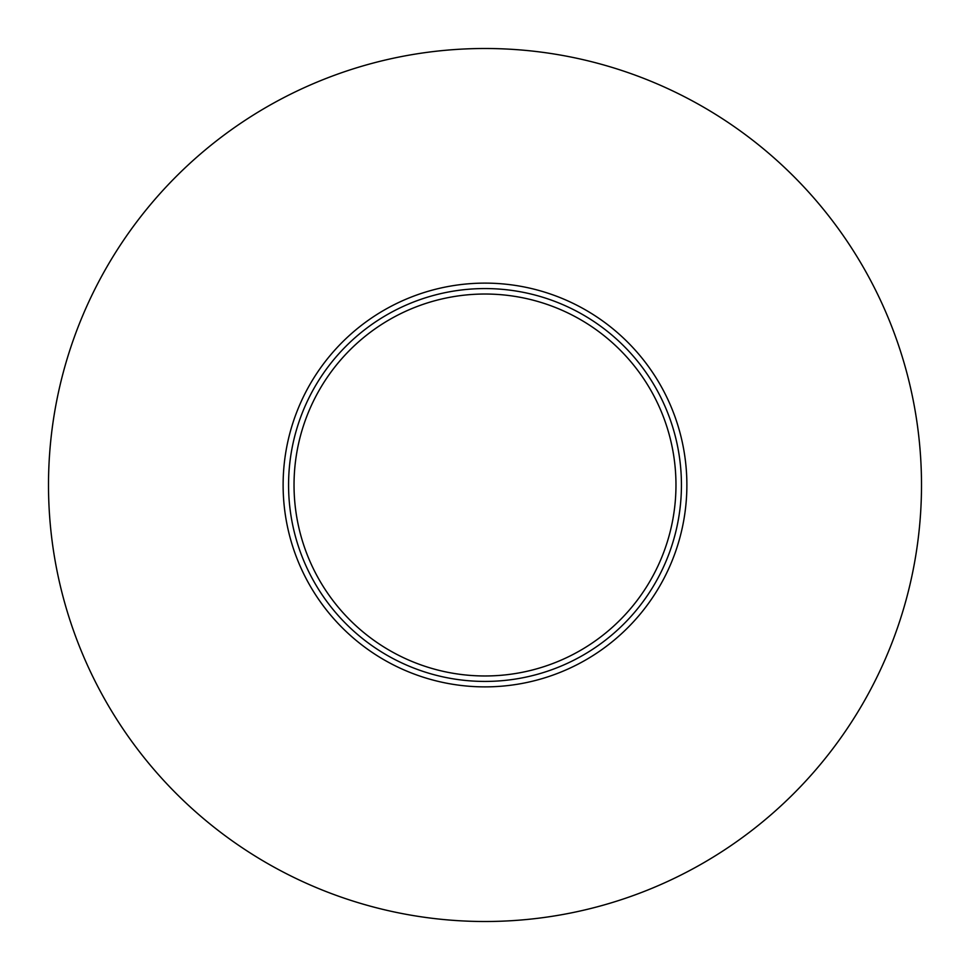 <?xml version="1.0" encoding="UTF-8"?>
<svg xmlns="http://www.w3.org/2000/svg" width="970" height="970" viewBox="0 0 970 970"><rect width="100%" height="100%" fill="white"/><g stroke="black" fill="none" stroke-linecap="round" stroke-linejoin="round"><path stroke-width="1.45" d="M294.031 485A190.969 190.969 0 0 0 580.484 650.385A190.969 190.969 0 0 0 580.484 319.615A190.969 190.969 0 0 0 294.031 485M288.575 485A196.425 196.425 0 0 0 583.212 655.114A196.425 196.425 0 0 0 583.212 314.886A196.425 196.425 0 0 0 288.575 485M283.119 485A201.881 201.881 0 0 0 585.941 659.83A201.881 201.881 0 0 0 585.941 310.17A201.881 201.881 0 0 0 283.119 485M48.5 485A436.5 436.5 0 0 0 703.25 863.021A436.5 436.5 0 0 0 703.25 106.979A436.5 436.5 0 0 0 48.5 485"/></g></svg>
